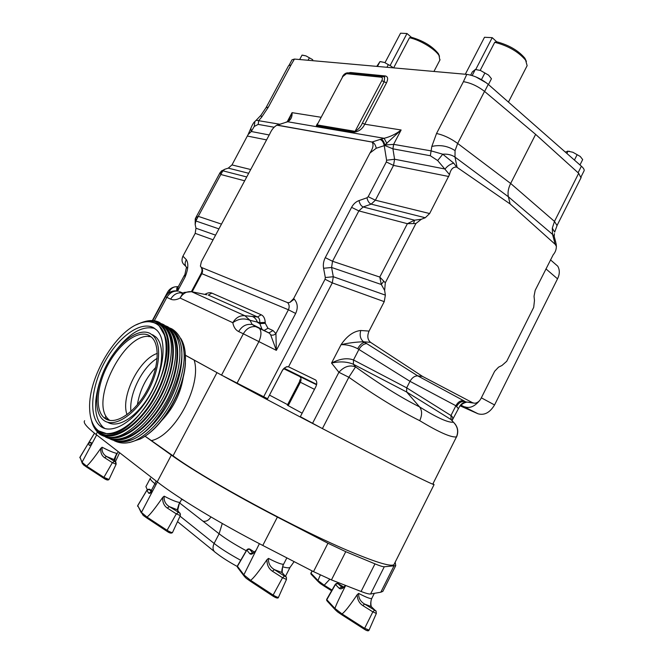 <?xml version="1.0" encoding="UTF-8"?>
<svg xmlns="http://www.w3.org/2000/svg" width="664" height="664" viewBox="0 0 664 664"><rect width="100%" height="100%" fill="white"/><g stroke="black" fill="none" stroke-linecap="round" stroke-linejoin="round"><path stroke-width="1" d="M473.357 403.056L465.638 401.878L472.751 402.807L422.536 376.413L417.772 375.882L463.522 400.608C460.376 400.45 457.828 402.168 455.886 405.745L409.987 381.327L406.675 387.842L353.489 359.963C347.222 357.664 339.902 358.701 331.543 363.067C339.819 361.216 347.098 361.614 353.373 364.254L406.692 392.026L419.565 406.891C400.774 397.487 379.443 384.149 355.555 366.885L353.373 364.254L353.489 359.963L358.909 349.447L409.987 381.327C412.095 377.658 414.685 375.841 417.772 375.882L366.785 343.653C363.797 343.728 361.174 345.662 358.909 349.447L357.68 348.7C352.053 345.819 346.508 344.483 341.055 344.682C348.16 342.998 355.663 342.026 363.557 341.777L370.587 342.358C367.524 339.719 367.018 335.967 369.059 331.095L384.24 301.647L385.369 295.123L384.647 290.434L385.303 282.798L379.783 277.062L381.319 284.499L384.647 290.434M458.177 408.426L455.886 405.745L450.972 415.515C452.607 416.527 453.064 418.029 452.35 420.022L452.043 420.636M554.996 239.38L554.183 236.343L552.539 234.359L552.307 228.159L554.481 221.419L578.676 173.279L535.632 134.377L484.529 91.391C477.615 86.063 470.577 82.826 463.414 81.68L436.53 133.505C443.552 135 450.599 138.311 457.662 143.441L484.529 91.391M554.432 233.653L554.183 236.343L555.859 242.617M472.751 402.807L474.851 403.255C477.507 402.865 479.591 401.222 481.101 398.3L494.639 371.292L498.539 367.167L501.942 365.499L506.715 361.291L533.698 307.349L534.47 300.502L534.03 296.285L535.167 290.384L553.187 254.785C555.32 252.328 556.374 249.49 556.349 246.253L555.204 244.335L510.11 203.948L456.674 167.087L453.744 163.145L442.764 154.206C447.677 153.865 451.752 154.837 454.998 157.111L455.064 150.603L457.662 143.441L510.657 183.463L554.481 221.419L557.03 225.544M258.421 327.543L269.509 333.262L270.655 334.847L276.349 350.36L275.925 333.552L288.4 309.764C289.628 307.025 289.371 304.651 287.645 302.643L289.786 302.502L293.646 298.568L369.981 153.002L376.264 148.246L384.755 145.482L392.922 148.836L430.322 155.741L437.667 160.555L442.764 154.206L431.177 150.894L393.686 144.37L384.829 145.009L401.122 129.986C396.134 133.937 390.473 136.709 384.124 138.303L386.921 143.524M266.139 107.477L288.608 65.653L291.015 64.964L268.339 107.178L261.616 117.229L260.877 115.345L256.171 120.275L279.834 124.243M578.087 172.756L581.382 166.199L488.264 84.37L484.604 91.458M581.382 166.199C583.515 168.108 584.428 169.602 584.137 170.698L583.955 171.063M289.155 65.13L292.019 59.785L294.451 59.063L291.015 64.964M463.414 81.68L466.8 74.376L294.451 59.063M466.8 74.376C474.212 75.538 481.367 78.867 488.264 84.37M578.676 173.279L580.992 177.819M316.57 384.746L283.636 368.678M253.258 325.169L252.071 324.322L250.071 320.338L259.798 322.671C259.923 319.733 259.159 317.824 257.524 316.96L208.272 295.073L211.841 293.098L261.234 314.794L257.524 316.96L244.875 315.724L250.071 320.338C244.061 317.915 238.31 318.712 232.815 322.721C233.62 327.07 235.571 330.016 238.666 331.568L243.339 333.793L221.535 375.127L267.584 398.757L282.524 370.122C284.233 367.665 286.226 366.569 288.525 366.818L315.732 380.032C317.11 381.692 317.126 383.975 315.765 386.871L300.344 416.668L322.405 428.595L348.841 377.26C375.392 395.927 399.014 410.393 419.714 420.669C422.262 415.066 422.213 410.468 419.565 406.891C436.97 417.739 448.25 422.843 453.421 422.213L451.088 419.598L406.692 392.026L406.675 387.842L450.972 415.515L451.088 419.598L453.421 422.213C457.654 426.471 458.666 431.368 456.459 436.912C451.072 437.634 438.829 432.222 419.714 420.669M369.059 331.095L360.776 330.498C353.555 331.236 346.973 335.959 341.055 344.682L331.543 363.067L338.897 372.28L312.536 423.35M369.981 153.002C373.185 148.03 373.849 144.378 371.989 142.046L276.871 125.172C273.925 126.907 271.584 129.779 269.841 133.796L201.366 261.682L200.387 266.123L201.325 267.409L287.645 302.643M422.536 376.413L370.587 342.358M456.674 167.087C453.089 166.805 450.698 169.303 449.495 174.59L429.641 213.542L375.392 200.204L393.536 165.411L394.582 159.244L392.922 148.836L393.686 144.37M413.647 223.336L414.535 220.182L407.372 223.693L415.905 223.511L421.366 219.244L425.259 217.751L429.641 213.542M415.905 223.511L385.303 282.798M195.166 224.473L195.233 218.962L195.789 217.775L198.279 216.356L195.863 220.979L195.166 224.473L195.963 228.217L195.199 233.354L182.932 256.171L186.368 259.715C188.676 263.558 188.227 269.36 185.024 277.129L184.916 274.19M221.253 171.146L224.897 169.22L222.863 170.806L220.805 174.499L220.041 172.723L221.817 170.681M274.016 127.222L258.171 124.392L254.254 126.459L251.282 131.497L248.104 134.576L231.985 164.921L228.275 168.133L224.897 169.22M248.104 134.576L250.71 128.608M185.804 266.38L184.658 265.177C181.878 262.961 181.305 259.956 182.932 256.171M284.142 368.221L316.662 384.356M432.754 484.18L456.459 436.912L432.754 484.18C425.989 481.624 378.878 457.977 322.405 428.595M284.499 122.774L277.452 125.147L372.047 142.021L381.053 139.141C382.813 139.946 384.049 142.054 384.755 145.482L384.829 145.009C384.049 141.789 382.796 139.83 381.053 139.141L384.124 138.303L287.753 121.769L284.964 122.608L286.981 121.852L289.064 119.827L292.069 112.664C292.309 116.872 290.873 119.902 287.753 121.769L286.425 122.076M348.476 72.915L350.517 72.509L385.402 75.97C387.925 76.626 388.291 78.916 386.506 82.859L364.743 124.21C362.502 128.841 359.017 131.489 354.294 132.153L316.33 125.687L317.475 123.645M221.535 375.127L185.414 355.24M206.595 294.741L191.547 291.695L183.845 292.484M376.264 148.246C375.517 144.818 374.106 142.743 372.047 142.021L371.989 142.046M276.871 125.172L277.403 125.164M268.339 107.178L266.056 107.626L260.877 115.345M179.346 291.596L182.791 293.023M206.869 294.791L200.702 293.571M170.656 299.157C173.238 300.336 176.392 299.97 180.093 298.045C182.94 293.339 186.758 291.222 191.547 291.695L244.875 315.724C239.87 315.284 235.853 317.616 232.815 322.721L180.093 298.045L183.032 292.907L181.181 293.206L182.177 292.89C177.363 292.351 173.52 294.442 170.656 299.157L166.871 297.356L154.289 320.787M184.468 275.178L178.309 286.657L177.139 290.898M176.856 290.865C176.433 288.583 176.915 287.138 178.301 286.516L178.408 286.474M186.368 259.715C184.393 263.226 184.799 266.065 187.572 268.231M177.603 290.973L185.024 277.129L185.082 273.668L186.376 267.642M220.041 172.723L222.863 170.806L246.734 176.956M195.789 217.775L195.863 220.979L218.929 228.881M258.171 124.392L258.786 120.45L261.616 117.229M254.254 126.459L254.885 121.512M256.171 120.275L254.843 121.553C253.739 122.375 252.411 124.591 250.851 128.21L251.282 131.497L269.211 134.975M289.786 302.502L294.235 299.149C297.671 303.133 298.153 307.905 295.663 313.458L288.4 309.764L201.856 273.668C202.968 271.252 202.794 269.161 201.325 267.409M437.667 160.555L449.495 174.59M510.11 203.948L508.392 196.785C507.512 192.734 508.267 188.294 510.657 183.463L535.632 134.377M237.006 383.236L258.802 341.769C261.5 335.627 261.641 331.087 259.226 328.132L253.457 325.26M252.212 316.404C254.644 317.359 256.428 319.367 257.557 322.447L259.848 323.625L262.039 329.311L252.071 324.322L250.992 324.464C245.896 323.966 241.787 326.331 238.666 331.568M348.841 377.26L355.555 366.885C349.712 364.71 344.159 366.511 338.897 372.28L348.841 377.26M360.776 330.498C359.431 335.403 360.361 339.155 363.557 341.777L364.735 342.425C362.179 342.765 359.83 344.848 357.68 348.7M288.525 366.818L332.291 282.881L333.303 276.73L331.585 267.467L332.539 261.259L358.851 210.903L363.191 206.96L371.168 204.13L375.392 200.204L368.171 196.702L366.976 197.789L358.992 200.586C355.871 201.748 353.406 204.006 351.58 207.359L325.269 257.64C323.526 261.093 322.961 264.646 323.592 268.289L325.318 277.535L325.045 279.253L263.683 396.748M385.369 295.123L333.303 276.73L325.318 277.535M383.726 281.262L381.319 284.499L331.585 267.467L323.592 268.289M421.366 219.244L414.535 220.182L363.191 206.96C361.15 206.089 359.755 203.964 358.992 200.586M425.259 217.751L371.168 204.13C369.126 203.267 367.723 201.15 366.976 197.789M380.007 139.457C382.082 140.162 383.485 142.229 384.232 145.64L386.597 160.232L394.582 159.244L445.054 169.013C447.453 165.992 450.35 164.041 453.744 163.145M392.889 148.827L393.611 144.362L401.122 129.986L364.743 124.21L362.386 123.081C360.793 126.758 358.361 129.513 355.091 131.347L381.817 80.643C382.705 78.676 382.53 77.53 381.277 77.198L346.483 73.679L342.798 76.551L317.11 124.915L342.798 76.551M430.322 155.741L431.824 146.437C440.066 144.578 447.81 145.964 455.064 150.603M268.497 332.573L269.144 332.772L272.987 330.531L267.957 328.257L265.285 323.343L259.848 323.625L259.798 322.671L265.235 322.38C264.977 318.479 263.649 315.948 261.234 314.794M269.509 333.262L264.131 330.464L267.957 328.257M270.655 334.847C272.522 335.536 274.282 335.104 275.925 333.552L272.987 330.531M555.519 244.642L556.1 243.522L556.415 246.718M466.543 402.218C463.987 402.816 461.679 404.227 459.596 406.451L452.35 420.022L451.155 419.64L452.74 421.416M459.596 406.451L459.596 406.451C461.057 404.027 463.074 402.508 465.638 401.878L463.522 400.608M556.067 243.572L556.349 246.253M299.447 381.875L300.377 382.24L288.217 405.646L287.354 405.148L299.447 381.875L300.012 379.675M302.137 413.199L288.217 405.646M287.545 366.81C286.972 366.188 285.312 367.292 282.573 370.122L267.584 398.757M481.342 397.827L494.555 404.949L557.528 278.83L545.941 268.887M494.555 404.949C489.907 412.626 484.396 415.573 478.038 413.788L460.974 405.164M464.684 406.808C469.672 408.592 474.627 406.534 479.557 400.624M478.038 413.788L460.185 405.878M554.946 263.741L557.752 266.181C559.885 269.966 559.81 274.174 557.528 278.83M565.305 152.073L567.994 151.226L572.899 152.272L580.253 156.463L572.899 152.272L567.562 151.11M580.253 156.463L582.677 159.576L579.962 164.963M566.873 153.45L567.994 151.226M574.418 160.082L577.14 154.679M475.814 76.875L486.571 82.983M470.693 75.107L472.378 71.861L475.308 69.496L480.479 70.484L488.571 75.115L480.479 70.484L475.748 69.521M488.571 75.115L491.451 78.734L488.455 84.535M472.17 75.538L475.308 69.496M481.516 79.506L484.911 72.94M376.787 66.375L379.999 61.586L384.498 62.466L391.86 66.641L384.498 62.466L380.538 61.627M393.096 67.828L391.86 66.641L393.138 67.828M377.434 66.433L379.999 61.586M386.938 67.28L388.315 64.657M465.315 74.243L484.496 37.284L492.223 37.657L496.664 41.766C509.056 45.102 518.451 50.589 524.875 58.216L526.394 61.437M492.223 37.657L475.714 69.521M526.809 66.309L527.133 65.686L525.606 60.167C518.518 51.809 508.226 45.849 494.73 42.297L496.672 41.757M480.188 70.384L494.73 42.297M385.012 62.665L400.558 33.2L406.99 33.515L411.348 37.267C423.341 40.77 432.355 46.239 438.389 53.668L439.468 56.257M406.99 33.515L390.183 65.404M439.842 60.167L439.045 55.544C435.252 49.144 419.673 39.74 409.489 37.757L411.356 37.267M393.636 67.877L409.489 37.757M299.663 59.528L302.029 55.12L306.004 55.909L312.761 59.71L306.004 55.909L302.635 55.17M308.079 60.275L309.349 57.892M185.422 355.315L216.987 372.62L173.047 455.828L145.051 436.157M223.926 376.422C262.587 397.57 349.737 443.12 396.483 466.584C419.797 478.296 432.33 484.313 434.065 484.629L433.135 483.707M394.457 563.636L393.935 564.674C390.988 566.749 377.318 562.748 352.933 552.68C300.651 531.225 205.765 479.956 173.047 455.828M157.185 358.336C142.32 367.126 128.808 394.3 130.941 411.448C128.808 394.3 142.32 367.126 157.185 358.336M155.832 367.35C145.873 377.924 139.722 390.374 137.382 404.716M269.526 395.13L287.612 404.642M320.297 575.007L317.965 580.568L324.223 585.216L324.173 586.104L331.602 590.786L324.173 586.104M96.662 434.928L82.029 462.269L86.544 466.078L86.635 467.066L103.833 478.296L86.635 467.066M157.376 481.964L141.457 512.417L146.985 517.082L147.043 518.136L166.963 531.3M259.4 543.691L243.854 574.85L250.594 580.319L250.585 581.382L272.97 596.106L250.585 581.382M345.678 585.474L345.388 586.038C339.354 597.949 335.876 605.427 334.938 608.456L342.01 613.909L341.952 614.881L364.104 629.09L341.943 614.872M342.01 613.909L364.279 628.119L369.051 630.128M357.232 594.612L358.643 593.409C358.452 598.023 360.419 601.567 364.561 604.041L362.851 605.593C359.149 603.103 357.282 599.443 357.232 594.612C349.762 605.709 344.699 612.125 342.043 613.868M375.409 610.631L371.259 606.597L364.561 604.041L375.409 610.631L371.259 606.597C370.495 605.468 370.504 603.169 371.276 599.716L371.549 598.903M345.388 586.038C342.657 588.777 340.557 589.499 339.088 588.196L335.444 584.519L326.821 599.725L334.938 608.456M343.761 587.084L337.893 583.623L342.35 587.648M358.643 593.409C365.955 597.226 370.313 598.928 371.724 598.513L371.276 599.716C370.719 602.065 370.728 604.364 371.284 606.614L372.014 607.319M342.591 587.607L341.57 587.275L339.088 588.196M337.503 611.843L335.245 609.776L334.922 608.514M84.643 420.719C82.892 422.545 86.71 427.135 96.081 434.48L157.219 481.848C177.396 497.618 219.145 522.966 262.778 545.443L313.508 571.629L331.452 579.913L361.075 591.483L374.977 563.861C379.8 565.852 382.904 566.824 384.282 566.765L395.727 565.662L395.188 562.176M144.984 436.198L171.353 455.089C191.938 469.954 233.886 494.622 277.386 517.082L327.95 543.235L345.761 551.676L374.977 563.861M383.518 590.039L382.846 591.383L380.812 592.213L370.603 593.989C369.142 594.214 365.964 593.384 361.075 591.483M250.594 580.319L273.136 595.068C275.801 596.687 277.577 597.434 278.473 597.318L278.507 597.251M266.969 559.677L268.488 558.399C268.165 563.288 270.132 567.031 274.406 569.621L272.406 571.223C268.671 568.641 266.853 564.79 266.969 559.677C258.877 571.53 253.432 578.394 250.635 580.278M285.512 576.476L282.117 572.567L274.406 569.621L284.532 576.103L285.512 576.476L282.084 572.551C281.486 571.372 281.959 568.6 283.503 564.226L283.163 565.006M255.507 551.236C252.826 554.058 250.901 554.863 249.739 553.651L246.817 550.107L237.438 566.301L243.871 574.8M250.735 549.717L254.403 552.058L249.498 549.169L252.785 552.987M253.059 552.896L249.739 553.651M283.42 564.425C282.482 564.931 282.1 572.634 282.183 572.526L283.047 573.63M246.103 578.195L244.186 576.203L243.854 574.85M146.985 517.082L167.071 530.287C169.718 531.881 171.528 532.636 172.491 532.553L172.515 532.503M162.713 497.402L164.174 496.174C163.734 500.781 165.46 504.258 169.362 506.624L167.278 508.051C163.95 505.727 162.423 502.175 162.713 497.402C154.878 508.666 149.649 515.214 147.018 517.04M179.396 512.832L177.321 509.794L169.362 506.624L179.396 512.832L177.271 509.769L178.989 503.943M152.537 491.128C150.554 493.211 149.251 493.858 148.628 493.07L146.885 490.306L137.73 505.702L141.482 512.367M177.761 509.852L177.753 510.417M151.176 492.149L148.628 493.07M179.454 502.93L177.811 509.819L177.321 509.794L178.325 511.288M143.075 515.264L141.457 512.417M86.544 466.078L103.908 477.35L109.004 479.466M100.795 448.341L102.123 447.237C101.658 451.337 103.136 454.417 106.547 456.467L104.572 457.679C101.7 455.695 100.438 452.574 100.795 448.341C93.665 458.467 88.926 464.377 86.577 466.045M115.295 461.82L114.05 459.579L106.547 456.467L115.295 461.82L114 459.554L116.134 454.749M91.698 444.174L89.333 445.436L88.32 443.386L79.929 457.255L82.054 462.227M116.457 454.035L114.656 460.642M91.209 444.515L89.333 445.436M114.756 459.886L114.05 459.579L114.98 461.264M83.224 464.617L82.029 462.269M324.223 585.216L332.008 590.072M329.792 579.249L324.256 585.183M320.231 583.465L318.263 581.714L317.965 580.568M96.197 434.571L95.74 434.223M129.555 442.531L140.37 438.945C161.626 428.546 183.878 390.847 185.314 362.917C185.995 352.418 184.443 344.209 180.674 338.308M118.358 441.369C133.472 445.27 157.609 425.74 171.287 397.495C185.107 369.3 185.239 339.545 172.881 330.697M113.934 439.485C128.99 443.419 153.185 423.798 166.938 395.437C180.84 367.134 181.04 337.295 168.689 328.506M104.821 435.65C118.283 444.573 144.271 427.583 160.182 398.01C176.259 368.553 177.587 335.478 164.473 326.306M92.454 422.96L95.267 428.687L99.177 432.903C112.324 443.668 139.797 426.238 156.239 395.072C172.897 364.046 173.055 330.008 158.223 322.845C153.749 320.579 148.553 320.43 142.627 322.397M149.782 335.851L148.612 336.606M136.311 324.796L140.062 323.194C146.088 321.052 151.359 321.127 155.866 323.418C160.24 325.742 163.327 330.041 165.153 336.324C176.392 367.416 134.867 437.7 107.352 433.907L98.264 430.753C94.371 427.691 91.781 422.935 90.487 416.494M155.683 323.493C170.059 330.489 169.818 363.565 153.633 393.711C137.647 423.981 110.988 440.971 98.214 430.562C92.719 426.105 89.856 418.594 89.623 408.02C88.453 377.061 115.802 331.062 139.913 323.26C145.922 321.127 151.184 321.202 155.683 323.493M185.214 352.609L185.397 363.515C183.986 389.743 164.083 425.035 143.856 436.912M127.032 414.651C120.284 396.898 139.174 359 157.31 353.431M109.792 420.412L109.386 420.08C87.573 403.753 125.67 328.904 151.243 336.938M104.796 418.303L104.132 417.781C94.52 409.655 96.869 384.746 108.456 363.872C119.918 342.898 138.527 329.593 149.226 335.527L151.765 337.412C160.73 345.72 158.314 371.159 145.814 392.59C133.431 414.128 114.366 425.682 104.796 418.303M150.28 333.552L153.002 335.561C162.381 344.276 159.85 370.96 146.719 393.437C133.713 416.021 113.718 428.081 103.717 420.312L103.069 419.797C92.977 411.29 95.442 385.186 107.56 363.316C119.553 341.354 139.042 327.369 150.28 333.552M152.612 334.739L155.974 337.071C165.236 345.678 163.02 371.666 150.346 393.943C137.788 416.303 118.092 428.969 107.676 422.246M104.945 428.537L103.02 427.176C94.363 418.32 93.259 403.247 99.7 381.958M114.382 352.642C128.658 333.436 142.088 325.36 154.679 328.414M100.505 426.305L99.924 425.84C88.387 416.179 91.192 386.531 104.895 361.722C118.449 336.797 140.56 320.762 153.442 327.667L156.687 330.066C167.311 339.993 164.415 370.387 149.408 395.993C134.535 421.715 111.776 435.252 100.505 426.305M183.388 376.339C180.857 393.096 173.677 407.779 161.85 420.37M103.252 427.915L102.986 427.159L99.924 425.84M456.774 406.235C458.799 402.716 461.538 401.122 464.983 401.454M581.166 177.471L557.179 225.245L554.697 232.118L552.307 228.159M366.785 343.653L364.735 342.425M325.045 279.253L332.291 282.881L384.24 301.647M213.078 239.812L195.199 233.354M169.22 292.675L168.656 293.081M287.23 121.711L292.069 112.664L320.878 117.237M436.53 133.505L431.824 146.437M266.571 139.897L247.498 136.07M231.985 164.921L250.71 169.528M201.15 267.318C202.279 269.202 202.271 271.252 201.134 273.46L201.856 273.668L192.145 291.82M204.861 294.393C207.6 292.749 209.932 292.318 211.841 293.098M265.285 323.343L265.235 322.38M244.676 180.799L220.805 174.499L198.279 216.356L221.477 224.117M195.963 228.217L215.576 235.147M248.701 173.279L228.275 168.133M166.871 297.356C169.727 292.666 173.545 290.591 178.342 291.139C172.748 290.102 168.465 291.977 165.494 296.758L166.871 297.356M152.322 320.587L167.569 292.202L168.847 292.708C170.034 289.612 172.009 287.661 174.773 286.881L176.815 286.665M276.705 125.214L283.777 123.006M386.597 160.232L386.315 161.958L393.536 165.411L448.731 176.499M294.235 299.149L293.646 298.568M269.509 333.27L255.723 326.63C250.602 326.14 246.477 328.522 243.339 333.793L276.349 350.36L295.663 313.458M386.315 161.958L368.171 196.702M457.106 167.361L454.998 157.111L508.392 196.785L552.539 234.359L555.204 244.335M259.242 328.149L256.561 326.812M351.58 207.359L358.851 210.903L407.372 223.693L379.783 277.062L332.539 261.259L325.269 257.64M455.562 424.578L453.495 422.262C457.828 426.545 458.849 431.459 456.558 436.995L456.541 437.028M316.33 125.687L317.11 124.915L355.091 131.347L354.294 132.153M350.061 73.073L350.517 72.509M385.402 75.97L384.124 76.858M382.954 76.36L381.277 77.198M346.483 73.679L348.085 72.874M386.506 82.859L384.157 81.755L384.63 77.314L383.908 76.725M362.386 123.081L384.157 81.755L381.817 80.643M299.339 376.181C301.166 377.575 301.514 379.601 300.377 382.24L314.487 389.353M151.716 440.556C175.578 435.053 202.014 384.547 194.154 360.054M324.09 586.055L320.421 583.606M86.494 466.966L83.54 464.875M146.893 518.036L143.399 515.53L146.91 518.044M250.452 581.29L246.402 578.427L250.469 581.299M341.852 614.814L337.719 612M374.322 593.342L371.74 598.496M367.507 630.352C367.74 630.966 366.644 630.568 364.212 629.165L364.212 629.165C366.951 630.949 368.561 631.29 369.026 630.186L376.355 613.428L372.844 611.876L364.204 629.165M335.312 584.312L326.671 599.393L327.111 601.003L334.888 609.394M337.893 583.623L335.328 584.287C336.482 583.15 337.627 583.042 338.748 583.946L338.939 584.071M374.554 610.299L372.844 611.876L362.851 605.593M338.74 583.946L343.769 587.084M376.355 613.428C376.065 611.096 375.758 610.166 375.434 610.639L376.206 611.411M184.111 500.523L181.67 499.278M150.263 478.379L145.897 486.629L147.292 489.692M210.953 516.957C208.861 520.285 206.222 521.713 203.035 521.232M237.222 566.475C228.233 561.512 221.17 556.98 216.016 552.88C212.853 550.954 212.223 547.808 214.107 543.426C220.473 548.447 229.337 554.075 240.708 560.283M290.292 566.907L285.462 576.344M180.035 516.169L214.107 543.426L219.112 533.79L179.703 503.03M151.367 490.389L154.911 483.683C151.226 480.777 149.732 478.918 150.413 478.097M294.119 561.619L290.06 567.346C289.263 568.127 286.79 567.952 282.648 566.807M246.269 550.755C234.682 544.463 225.636 538.811 219.112 533.79L222.274 523.498M156.015 484.546L154.911 483.683L156.14 481.01M96.081 434.48L97.376 432.073M105.178 417.523L105.784 416.394M157.219 481.848L171.353 455.089M331.452 579.913L345.761 551.676M370.603 593.989L384.282 566.765M380.812 592.213L393.86 566.176M262.778 545.443L277.386 517.082M313.508 571.629L327.95 543.235M268.488 558.399C276.39 562.516 281.395 564.466 283.503 564.226M276.921 597.575C276.921 598.139 275.66 597.683 273.128 596.206L273.128 596.206C276.415 598.214 278.199 598.588 278.473 597.318L286.483 579.431L282.54 577.73L273.136 595.068L273.111 596.206M246.742 549.941L237.363 566.019L237.753 567.662L243.754 575.613M249.498 549.169L246.759 549.916C247.913 548.696 249.149 548.572 250.469 549.543M284.532 576.103L282.54 577.73L272.406 571.223M286.499 579.39L286.483 579.431C286.458 577.34 286.151 576.36 285.553 576.501L286.499 577.597M164.174 496.174C171.727 500.116 176.881 502.191 179.637 502.407M171.046 532.901C170.781 533.283 169.486 532.785 167.145 531.424L167.12 531.416C169.66 533.192 171.445 533.566 172.491 532.553L180.309 515.588L176.309 513.87L167.071 530.287L167.12 531.416M152.737 490.746L150.504 492.389M150.512 489.841L152.429 491.069L149.516 489.443L146.868 490.198L137.722 505.536L141.332 512.899M150.819 490.04L150.52 489.849C149.516 488.903 148.304 489.019 146.868 490.198L146.976 490.165M149.516 489.443L151.234 492.107M178.384 512.434L176.309 513.87L167.278 508.051M180.317 515.554L180.309 515.588C180.268 513.579 179.985 512.666 179.446 512.857L180.45 514.218M102.123 447.237C108.938 450.79 113.793 452.823 116.69 453.338M107.676 479.873L104.007 478.404C106.456 480.064 108.124 480.437 108.987 479.499L116.117 464.277L112.365 462.65L103.908 477.35L103.991 478.404M82.419 463.489L81.962 462.426M80.012 457.131L82.319 463.43M91.964 443.203L90.744 442.631L88.37 443.303M90.744 442.631L91.541 444.216M114.341 461.43L112.365 462.65L104.572 457.679M116.109 464.194L116.117 464.277C116.084 462.476 115.827 461.663 115.353 461.853L116.109 464.194M312.055 570.882L310.993 573.215L317.981 580.527M312.263 570.99L310.993 573.215L311.258 574.368L317.948 581.382M94.504 433.243L88.644 442.929M149.226 321.658L157.692 323.451C172.325 330.547 172.142 364.146 155.708 394.756C139.482 425.516 112.374 442.739 99.384 432.131L95.973 428.604M167.253 330.199C176.118 341.379 174.283 368.08 162.033 393.071C149.848 418.079 129.306 436.854 114.482 437.244M171.511 332.457C180.359 343.686 178.566 370.28 166.398 395.138C154.305 420.013 133.846 438.696 119.005 439.128M175.744 334.697C197.623 357.265 156.248 442.714 123.496 441.004M105.95 419.05L105.908 418.561M201.449 293.72L191.539 291.695M152.687 320.604L165.494 296.775M178.334 286.616L174.773 286.881C171.561 287.587 169.162 289.355 167.569 292.202M195.722 217.875L220.058 172.673M201.134 273.46L191.423 291.612M384.149 76.85L347.637 72.832C345.537 72.982 343.803 74.243 342.45 76.626M557.752 266.181L550.473 259.84M569.446 151.276L568.65 151.292M524.875 58.216L525.606 60.167M527.133 65.686L508.441 102.098M438.389 53.668L439.045 55.544M440.066 59.735L433.941 71.455M584.137 170.698L581.166 176.624M434.065 484.629L393.935 564.674M320.397 583.598L324.098 586.055M83.506 464.858L86.511 466.983M337.694 611.992L341.86 614.822M342.558 587.607L341.587 587.308C341.968 588.171 343.305 587.549 345.595 585.441M326.721 600.522L326.655 599.426M177.52 521.638L214.132 551.352M382.846 591.383L395.727 565.662M283.113 565.164L286.856 557.868M253.034 552.904L252.262 552.83C252.71 553.378 253.922 552.606 255.881 550.514M237.305 567.023L237.347 566.06M178.79 504.764L181.795 499.029M150.529 492.339L151.11 492.19M166.971 531.316L147.043 518.136M137.589 506.259L137.705 505.561M115.503 456.724L118.217 451.628M91.682 443.029C90.686 442.149 89.565 442.249 88.32 443.328L79.805 457.687M91.84 443.917L91.267 444.614M310.918 573.962L310.852 572.974M94.479 433.219L88.519 443.054M119.62 452.715L115.345 461.837M165.153 336.324L159.086 325.692M114.241 440.73C120.333 443.735 127.015 443.818 134.286 440.979C147.259 435.285 161.667 420.561 172.3 400.533C179.67 385.552 183.87 368.81 184.194 358.029C184.318 343.736 180.21 334.025 171.868 328.896L169.909 328.058M109.875 438.862C115.876 441.851 122.491 441.942 129.696 439.161C142.37 433.916 157.907 417.855 168.191 398.051C178.267 377.326 181.363 356.908 179.346 345.587C177.786 336.947 173.91 330.664 167.726 326.746L165.768 325.908M105.476 436.987C111.361 440.008 118.101 440.041 125.695 437.086C137.689 431.998 153.201 416.345 163.792 396.051C171.188 380.928 175.387 364.154 175.711 353.373C175.993 339.503 171.943 329.908 163.568 324.58L161.593 323.741M99.758 434.223C105.842 437.833 112.44 438.373 119.545 435.841C131.165 431.617 146.976 416.751 158.364 395.993C169.278 374.62 172.789 353.431 170.938 341.744C169.71 333.228 165.859 326.779 159.393 322.405C154.255 319.674 147.732 319.965 139.822 323.277M149.832 335.884L148.703 336.606M102.04 426.96L102.239 427.417M185.397 363.515L185.314 362.917M104.132 417.781L109.386 420.08M153.002 335.561L155.974 337.071M99.326 433.891C95.176 430.089 92.562 425.582 91.483 420.37"/></g></svg>
